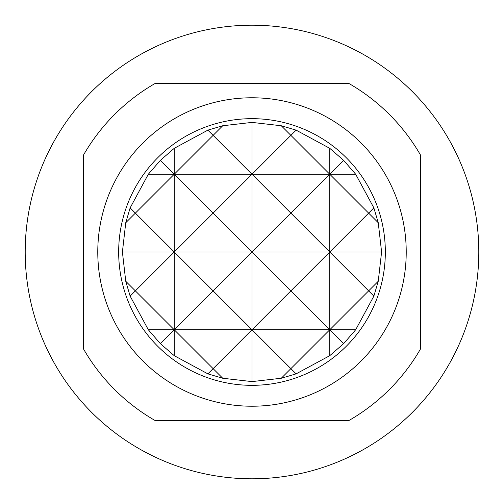 <?xml version="1.0" encoding="UTF-8"?>
<svg xmlns="http://www.w3.org/2000/svg" width="504" height="504" viewBox="0 0 504 504"><rect width="100%" height="100%" fill="white"/><g stroke="black" fill="none" stroke-linecap="round" stroke-linejoin="round"><path stroke-width="0.76" d="M252 406.224A154.224 154.224 0 0 0 406.224 252A154.224 154.224 0 0 0 252 97.776A154.224 154.224 0 0 0 97.776 252A154.224 154.224 0 0 0 252 406.224A154.224 154.224 0 0 1 97.776 252A154.224 154.224 0 0 1 252 97.776A154.224 154.224 0 0 1 406.224 252A154.224 154.224 0 0 1 252 406.224M281.27 378.252L252 381.597L252 252L329.761 252L290.877 290.877L252 252L290.877 213.123L329.761 252L329.761 174.239L290.877 213.123L252 174.239L213.123 213.123L252 252L252 174.239L355.679 174.239L373.867 207.894L378.252 222.73L381.597 252L378.252 281.27L373.867 296.106L355.679 329.761L343.64 343.64L329.761 355.679L296.106 373.867L281.27 378.252L290.877 368.638L252 329.761L290.877 290.877L329.761 329.761L329.761 252L368.638 213.123L329.761 174.239L343.64 160.36L355.679 174.239M148.321 329.761L174.239 329.761L213.123 290.877L252 329.761L213.123 368.638L174.239 329.761L160.36 343.64L148.321 329.761L130.133 296.106L135.362 290.877L125.748 281.27L122.403 252L174.239 252L174.239 174.239L135.362 213.123L174.239 252L135.362 290.877L174.239 329.761L174.239 252L252 252L213.123 290.877L174.239 252L213.123 213.123L174.239 174.239L252 174.239L252 122.403L281.27 125.748L296.106 130.133L329.761 148.321L343.64 160.36M252 385.333A133.333 133.333 0 0 1 118.667 252A133.333 133.333 0 0 1 252 118.667A133.333 133.333 0 0 1 385.333 252A133.333 133.333 0 0 1 252 385.333M348.982 420.481L155.018 420.481A194.399 194.399 0 0 1 83.519 348.982L83.519 155.018A194.399 194.399 0 0 1 155.018 83.519L348.982 83.519A194.399 194.399 0 0 1 420.481 155.018L420.481 348.982A194.399 194.399 0 0 1 348.982 420.481M252 25.2A226.8 226.8 0 0 1 478.8 252A226.8 226.8 0 0 1 252 478.8A226.8 226.8 0 0 1 25.2 252A226.8 226.8 0 0 1 252 25.2M420.481 155.018L420.481 160.373M83.519 348.982L83.519 346.317M207.894 373.867L213.123 368.638L222.73 378.252L207.894 373.867L174.239 355.679L174.239 329.761L329.761 329.761L290.877 368.638L296.106 373.867M329.761 355.679L329.761 329.761L368.638 290.877L329.761 252L381.597 252M122.403 252L125.748 222.73L135.362 213.123L130.133 207.894L148.321 174.239L160.36 160.36L174.239 174.239L213.123 135.362L252 174.239L290.877 135.362L329.761 174.239L329.761 148.321M343.64 343.64L329.761 329.761L355.679 329.761M378.252 281.27L368.638 290.877L373.867 296.106M373.867 207.894L368.638 213.123L378.252 222.73M296.106 130.133L290.877 135.362L281.27 125.748M222.73 125.748L213.123 135.362L207.894 130.133L222.73 125.748L252 122.403M148.321 174.239L174.239 174.239L174.239 148.321L207.894 130.133M160.36 160.36L174.239 148.321M125.748 222.73L130.133 207.894M130.133 296.106L125.748 281.27M174.239 355.679L160.36 343.64M252 381.597L222.73 378.252"/></g></svg>
